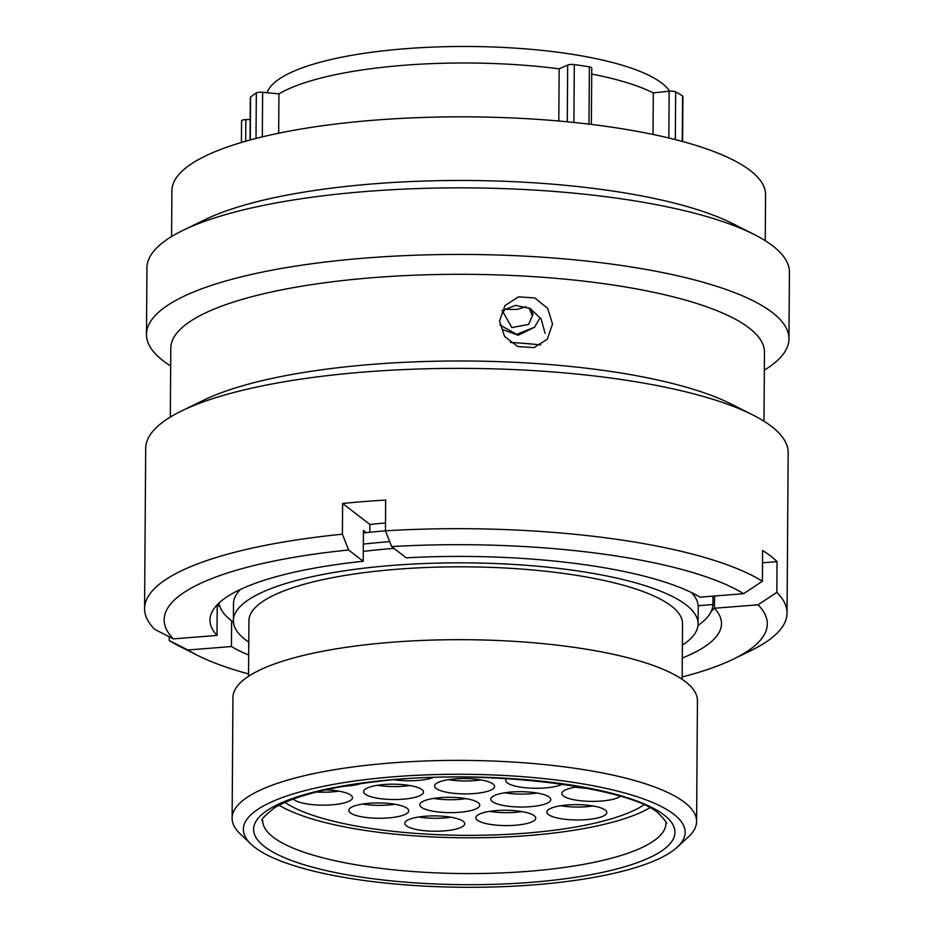 <?xml version="1.0" encoding="UTF-8"?>
<svg xmlns="http://www.w3.org/2000/svg" width="934" height="934" viewBox="0 0 934 934"><rect width="100%" height="100%" fill="white"/><g stroke="black" fill="none" stroke-linecap="round" stroke-linejoin="round"><path stroke-width="1.4" d="M254.842 847.383A220.903 56.495 -179.6 0 0 470.246 887.3A220.903 56.495 -179.6 0 0 677.197 847.22A220.903 56.495 -179.6 0 0 673.706 814.191A220.903 56.495 -179.6 0 0 400.102 776.306A220.903 56.495 -179.6 0 0 251.141 844.243A220.903 56.495 -179.6 0 0 254.842 847.383M251.141 844.243L240.272 833.957A232.251 59.402 0.4 0 1 232.111 818.184A232.251 59.402 0.4 0 1 427.142 760.93A232.251 59.402 0.4 0 1 684.552 802.364A232.251 59.402 0.4 0 1 696.601 821.43A232.251 59.402 0.4 0 1 688.218 837.086L677.197 847.22M558.801 121.011L559.162 68.836L567.674 65.041A4.997 1.273 0.4 0 1 574.305 64.574A229.075 58.585 0.4 0 1 589.389 66.851A4.997 1.273 0.4 0 1 591.502 67.552A4.997 1.273 0.4 0 1 591.759 67.96L591.362 124.432M653.018 134.461L653.31 92.898L669.164 91.228A4.997 1.273 0.4 0 1 675.667 91.894A229.075 58.585 0.4 0 1 682.579 95.992A4.997 1.273 0.4 0 1 682.661 96.05A4.997 1.273 0.4 0 1 682.917 96.471L682.614 141.524M669.596 91.193A202.97 51.907 -179.6 0 0 661.821 83.149A202.97 51.907 -179.6 0 0 445.144 46.7A202.97 51.907 -179.6 0 0 267.147 92.723M682.392 645.172A232.368 59.426 -179.6 0 0 698.095 623.9L698.212 607.007A232.368 59.426 -179.6 0 0 691.335 592.506M698.095 623.9A232.368 59.426 -179.6 0 0 686.035 604.823A232.368 59.426 -179.6 0 0 428.508 563.377A232.368 59.426 -179.6 0 0 233.372 620.666A232.368 59.426 -179.6 0 0 245.432 639.743A232.368 59.426 -179.6 0 0 248.771 642.148M682.147 679.322L682.544 623.795A216.816 55.456 -179.6 0 0 671.289 605.991A216.816 55.456 -179.6 0 0 430.994 567.323A216.816 55.456 -179.6 0 0 248.923 620.771L248.537 676.286M696.601 821.43L697.441 700.722A232.251 59.402 -179.6 0 0 685.393 681.645A232.251 59.402 -179.6 0 0 427.994 640.222A232.251 59.402 -179.6 0 0 232.951 697.476L232.111 818.184M653.31 92.898A207.056 52.958 -179.6 0 0 591.712 74.055M559.162 68.836A207.056 52.958 -179.6 0 0 278.951 93.867L262.629 92.279L262.314 136.866M278.671 133.212L278.951 93.867M393.996 548.398A232.368 59.426 -179.6 0 0 363.279 551.387M240.563 589.366A232.368 59.426 -179.6 0 0 233.488 603.761L233.372 620.666M540.728 344.891A209.835 53.67 -179.6 0 0 510.384 342.439M241.614 120.976A4.997 1.273 0.4 0 1 241.579 120.825A4.997 1.273 0.4 0 1 245.84 119.599L245.689 141.221M250.172 119.459L245.84 119.599M250.032 140.007L250.324 97.486A4.997 1.273 0.4 0 1 250.557 97.113A229.075 58.585 0.4 0 1 256.325 92.968A4.997 1.273 0.4 0 1 262.629 92.279M530.617 308.722L532.999 314.268L528.644 324.413L511.82 327.565L503.146 312.225L504.804 309.387M499.865 324.974L516.7 334.325L534.517 327.239L540.097 317.747M532.999 314.268L532.135 315.167L529.006 307.893M534.517 327.239L518.148 335.248L502.13 329.328M695.772 594.76L693.483 594.946M363.408 532.94A247.101 63.197 0.4 0 1 385.462 530.839M698.002 625.441A247.101 63.197 0.4 0 0 712.957 604.543L713.016 596.125M233.442 622.196A247.101 63.197 0.4 0 1 218.953 603.072M363.338 544.09A247.101 63.197 0.4 0 1 389.7 541.65M712.957 604.543L698.165 605.711M171.576 236.559L171.891 190.699A296.837 75.923 0.4 0 1 421.176 117.521A296.837 75.923 0.4 0 1 750.165 170.467A296.837 75.923 0.4 0 1 765.565 194.844L765.25 240.703M170.665 365.965A321.249 82.157 0.4 0 1 163.158 360.757A321.249 82.157 0.4 0 1 146.486 334.384L146.953 267.801A321.249 82.157 0.4 0 1 182.924 230.394A321.249 82.157 0.4 0 1 468.763 187.886A321.249 82.157 0.4 0 1 753.983 234.387A321.249 82.157 0.4 0 1 772.757 245.899A321.249 82.157 0.4 0 1 789.428 272.284L788.961 338.867A321.249 82.157 0.4 0 1 764.339 370.109M146.486 334.384A321.249 82.157 0.4 0 1 416.26 255.18A321.249 82.157 0.4 0 1 772.29 312.481A321.249 82.157 0.4 0 1 788.961 338.867M170.315 417.078L170.794 348.172A296.837 75.923 0.4 0 1 420.078 274.993A296.837 75.923 0.4 0 1 749.056 327.939A296.837 75.923 0.4 0 1 764.467 352.316L763.989 421.222M173.397 638.891L217.003 635.435A255.753 65.415 0.4 0 1 209.987 620.059A255.753 65.415 0.4 0 1 363.209 561.252L348.592 549.998A301.589 77.137 0.4 0 0 173.397 638.891L154.787 629.399A321.249 82.157 0.4 0 1 144.572 608.629L145.692 448.32A321.249 82.157 0.4 0 1 181.663 410.913A321.249 82.157 0.4 0 1 467.502 368.393A321.249 82.157 0.4 0 1 752.722 414.906A321.249 82.157 0.4 0 1 771.496 426.418A321.249 82.157 0.4 0 1 788.168 452.803L787.047 613.113A321.249 82.157 0.4 0 1 751.076 650.508L733.54 659.054A301.589 77.137 0.4 0 1 682.17 676.975M369.829 532.263L369.887 524.453A235.777 60.301 0.4 0 1 385.508 522.947M144.572 608.629A321.249 82.157 0.4 0 1 342.404 534.201L342.615 503.484A321.249 82.157 0.4 0 1 385.66 500.064L385.45 530.792A321.249 82.157 0.4 0 1 762.401 581.24L762.611 550.511A321.249 82.157 0.4 0 1 770.597 556.01A321.249 82.157 0.4 0 1 777.053 561.614L776.843 592.343A321.249 82.157 0.4 0 1 787.047 613.113M248.549 673.939A301.589 77.137 0.4 0 1 197.436 655.318L180.017 646.526A321.249 82.157 0.4 0 1 169.217 640.502L169.241 636.766M499.562 320.957L504.558 336.438L517.751 346.537L534.061 347.6L547.254 339.229L552.519 324.051L547.698 308.36L534.785 297.934L518.498 296.849L505.002 305.558L499.562 320.957M526.017 306.691L517.132 309.434L503.695 309.352M545.106 333.356L541.136 318.973L530.255 308.524L515.603 305.371L501.873 310.637M248.678 655.026A255.753 65.415 0.4 0 1 231.434 646.538L187.839 649.994L169.217 640.502M197.436 655.318A301.589 77.137 0.4 0 1 187.839 649.994M348.592 549.998L342.404 534.201M363.209 561.252L363.431 530.524L366.186 532.649M217.213 604.788L217.003 635.435M231.434 646.538L231.62 620.853M219.245 604.543L217.295 604.695M385.45 530.792L391.638 546.588A301.589 77.137 0.4 0 1 743.639 593.697L762.401 581.24M391.638 546.588L406.267 557.832A255.753 65.415 0.4 0 1 700.033 597.153L743.639 593.697M776.843 592.343L758.069 604.8A301.589 77.137 0.4 0 1 733.54 659.054M758.069 604.8L714.463 608.256A255.753 65.415 0.4 0 1 721.48 623.632A255.753 65.415 0.4 0 1 682.299 658.05M714.463 608.174A255.753 65.415 0.4 0 1 711.323 611.163M714.557 595.997L714.463 608.256M181.663 410.913L203.425 400.312A296.837 75.923 0.4 0 1 467.56 361.014A296.837 75.923 0.4 0 1 731.1 403.99L752.722 414.906M182.924 230.394L204.686 219.794A296.837 75.923 0.4 0 1 468.81 180.495A296.837 75.923 0.4 0 1 732.361 223.471L753.983 234.387M777.053 561.614L762.529 562.77M369.887 524.453L342.615 503.484M219.595 605.792L217.202 605.991M562.537 784.14A29.97 7.659 0.4 0 1 533.653 788.238A29.97 7.659 0.4 0 1 507.209 782.855A29.97 7.659 0.4 0 1 505.644 780.392A29.97 7.659 0.4 0 1 506.52 778.582M365.147 794.11A29.97 7.659 0.4 0 1 363.583 791.647A29.97 7.659 0.4 0 1 388.754 784.256A29.97 7.659 0.4 0 1 421.97 789.604A29.97 7.659 0.4 0 1 423.522 792.067A29.97 7.659 0.4 0 1 398.351 799.457A29.97 7.659 0.4 0 1 365.147 794.11M325.452 789.884A29.97 7.659 0.4 0 1 350.939 795.231A29.97 7.659 0.4 0 1 352.492 797.694A29.97 7.659 0.4 0 1 327.32 805.085A29.97 7.659 0.4 0 1 294.117 799.737A29.97 7.659 0.4 0 1 293.358 799.049M350.343 812.86A29.97 7.659 0.4 0 1 348.791 810.397A29.97 7.659 0.4 0 1 373.962 803.006A29.97 7.659 0.4 0 1 407.166 808.354A29.97 7.659 0.4 0 1 408.73 810.817A29.97 7.659 0.4 0 1 383.559 818.207A29.97 7.659 0.4 0 1 350.343 812.86M421.374 807.233A29.97 7.659 0.4 0 1 419.821 804.769A29.97 7.659 0.4 0 1 444.981 797.379A29.97 7.659 0.4 0 1 478.196 802.726A29.97 7.659 0.4 0 1 479.749 805.19A29.97 7.659 0.4 0 1 454.589 812.58A29.97 7.659 0.4 0 1 421.374 807.233M492.405 801.606A29.97 7.659 0.4 0 1 490.852 799.142A29.97 7.659 0.4 0 1 516.012 791.752A29.97 7.659 0.4 0 1 549.227 797.099A29.97 7.659 0.4 0 1 550.78 799.562A29.97 7.659 0.4 0 1 525.62 806.953A29.97 7.659 0.4 0 1 492.405 801.606M620.351 796.27A29.97 7.659 0.4 0 1 591.993 801.384A29.97 7.659 0.4 0 1 563.436 795.978A29.97 7.659 0.4 0 1 561.883 793.515A29.97 7.659 0.4 0 1 578.823 786.732M548.421 814.553A29.97 7.659 0.4 0 1 546.869 812.101A29.97 7.659 0.4 0 1 572.028 804.711A29.97 7.659 0.4 0 1 605.244 810.058A29.97 7.659 0.4 0 1 606.796 812.51A29.97 7.659 0.4 0 1 581.637 819.9A29.97 7.659 0.4 0 1 548.421 814.553M477.391 820.18A29.97 7.659 0.4 0 1 475.838 817.729A29.97 7.659 0.4 0 1 500.998 810.338A29.97 7.659 0.4 0 1 534.213 815.686A29.97 7.659 0.4 0 1 535.766 818.149A29.97 7.659 0.4 0 1 510.606 825.528A29.97 7.659 0.4 0 1 477.391 820.18M406.36 825.819A29.97 7.659 0.4 0 1 404.807 823.356A29.97 7.659 0.4 0 1 429.967 815.966A29.97 7.659 0.4 0 1 463.182 821.313A29.97 7.659 0.4 0 1 464.735 823.776A29.97 7.659 0.4 0 1 439.575 831.155A29.97 7.659 0.4 0 1 406.36 825.819M436.178 788.483A29.97 7.659 0.4 0 1 434.614 786.019A29.97 7.659 0.4 0 1 459.785 778.629A29.97 7.659 0.4 0 1 493 783.976A29.97 7.659 0.4 0 1 494.553 786.44A29.97 7.659 0.4 0 1 469.382 793.83A29.97 7.659 0.4 0 1 436.178 788.483M643.9 804.91A191.949 49.093 0.4 0 1 464.245 835.323A191.949 49.093 0.4 0 1 285.022 802.411A191.949 49.093 0.4 0 0 285.839 802.96A191.949 49.093 0.4 0 0 465.377 835.335A191.949 49.093 0.4 0 0 643.9 804.91M361.271 783.498A29.97 7.659 0.4 0 1 343.607 786.276M433.096 777.602A29.97 7.659 0.4 0 1 394.533 779.82M649.772 807.817A201.604 51.557 0.4 0 1 464.221 837.786A201.604 51.557 0.4 0 1 279.114 805.225M273.195 837.156A201.604 51.557 -179.6 0 0 496.631 873.115A201.604 51.557 -179.6 0 0 665.93 823.414C668.043 824.162 665.58 820.811 658.54 813.374C630.555 787.117 484.092 767.841 377.488 781.478C328.534 787.269 294.21 796.048 274.503 807.817C263.913 816.339 259.991 820.601 262.734 820.601A201.604 51.557 -179.6 0 0 273.195 837.156M664.016 814.95A210.687 53.88 0.4 0 1 531.259 882.315A210.687 53.88 0.4 0 1 264.532 846.613A210.687 53.88 0.4 0 1 397.289 779.26A210.687 53.88 0.4 0 1 664.016 814.95M588.98 124.14L589.389 66.851M682.264 141.431L682.579 95.992M256.009 138.43L256.325 92.968M250.557 97.113L250.254 139.948M668.849 137.999L669.164 91.228M675.667 91.894L675.329 139.61M567.277 121.794L567.674 65.041M574.305 64.574L573.908 122.459M480.765 779.89A29.97 7.659 0.4 0 1 448.495 779.656M450.959 817.215A29.97 7.659 0.4 0 1 418.677 816.993M521.989 811.588A29.97 7.659 0.4 0 1 489.708 811.366M593.02 805.96A29.97 7.659 0.4 0 1 560.739 805.738M587.626 788.366A29.97 7.659 0.4 0 1 575.753 787.152M537.003 793.001A29.97 7.659 0.4 0 1 504.722 792.779M465.973 798.64A29.97 7.659 0.4 0 1 433.691 798.407M394.942 804.267A29.97 7.659 0.4 0 1 362.661 804.034M338.703 791.145A29.97 7.659 0.4 0 1 316.416 792.032M409.734 785.517A29.97 7.659 0.4 0 1 377.464 785.284M241.427 142.458L241.579 120.825"/></g></svg>

